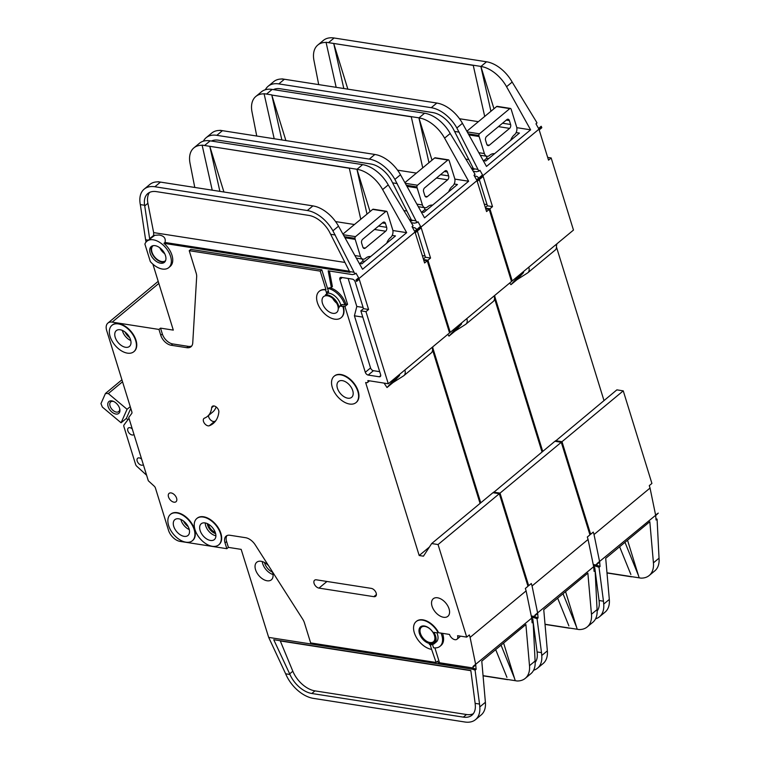 <?xml version="1.0" encoding="UTF-8"?>
<svg xmlns="http://www.w3.org/2000/svg" width="760" height="760" viewBox="0 0 760 760"><rect width="100%" height="100%" fill="white"/><g stroke="black" fill="none" stroke-linecap="round" stroke-linejoin="round"><path stroke-width="1.14" d="M111.824 400.881A7.714 4.665 50.3 0 1 113.373 401.337A7.714 4.665 50.3 0 1 119.785 409.07A7.714 4.665 50.3 0 1 115.89 414.038A7.714 4.665 50.3 0 1 108.12 406.562A7.714 4.665 50.3 0 1 111.824 400.881M113.886 401.574A6.279 3.8 -129.7 0 0 113.069 401.375A6.279 3.8 -129.7 0 0 110.722 401.897A6.279 3.8 -129.7 0 0 110.751 407.626A6.279 3.8 -129.7 0 0 116.394 412.101A6.279 3.8 -129.7 0 0 118.74 411.568A6.279 3.8 -129.7 0 0 119.643 408.519M130.245 406.657L127.062 409.288L108.328 393.556L105.46 393.462L100.966 403.588L102.353 407.065L121.087 422.798L126.341 418.437L127.898 419.748M108.328 393.556L122.541 381.767M105.46 393.462L121.923 379.791M126.341 418.437L130.786 408.395M127.062 409.288L121.087 422.798M343.301 234.736L355.509 236.645L385.861 211.451A1.425 0.941 98.9 0 1 386.46 211.261A1.425 0.941 98.9 0 1 387.02 211.717A5.709 3.752 98.9 0 1 387.401 212.638L392.673 229.691A5.709 3.752 98.9 0 1 390.678 237.462L390.336 237.756A11.419 7.505 98.9 0 0 386.735 243.19M385.861 211.451L372.675 209.399L342.931 234.08M355.509 236.645A1.425 0.941 98.9 0 0 354.958 238.326A5.709 3.752 98.9 0 0 355.186 239.362L360.468 256.415A5.709 3.752 98.9 0 0 363.09 259.16A5.709 3.752 98.9 0 0 365.474 258.381L365.826 258.096A11.419 7.505 98.9 0 1 370.604 256.557A11.419 7.505 98.9 0 1 370.633 256.557M365.36 248.064L385.671 231.22A2.859 1.881 98.9 0 0 386.659 227.325L385.453 223.43A2.859 1.881 98.9 0 0 384.151 222.062A2.859 1.881 98.9 0 0 382.954 222.442L362.644 239.295A2.859 1.881 98.9 0 0 361.655 243.19L362.862 247.085A2.859 1.881 98.9 0 0 364.173 248.453A2.859 1.881 98.9 0 0 365.36 248.064L363.147 247.722M372.675 209.399A1.425 0.941 -81.1 0 1 373.274 209.209L386.46 211.261M362.33 259.036A11.419 7.505 -81.1 0 1 362.928 260.974L359.879 263.501M364.933 261.288L362.928 260.974M153.207 245.651A9.709 5.871 -129.7 0 0 153.016 245.793A9.709 5.871 -129.7 0 0 153.073 254.638A9.709 5.871 -129.7 0 0 161.785 261.544A9.709 5.871 -129.7 0 0 165.423 260.737A9.709 5.871 -129.7 0 0 165.594 260.576M153.292 239.809A17.138 10.355 -129.7 0 0 146.88 241.243A17.138 10.355 -129.7 0 0 144.894 244.065L150.328 261.601A17.138 10.355 -129.7 0 0 162.345 269.04A17.138 10.355 -129.7 0 0 168.758 267.615A17.138 10.355 -129.7 0 0 168.673 252.006A17.138 10.355 -129.7 0 0 153.292 239.809M349.363 271.225L164.996 242.468C166.003 238.336 164.036 235.847 159.087 235.001L153.653 235.391L153.653 232.607L344.945 262.447M146.88 241.243L154.498 235.524M164.996 242.468L163.941 243.333A17.138 10.355 50.3 0 1 170.164 266.447L168.758 267.615M165.015 261.668A10.279 6.213 50.3 0 1 161.937 262.038A10.279 6.213 50.3 0 1 153.083 255.351A10.279 6.213 50.3 0 1 152.028 246.022M160.531 263.197A10.279 6.213 -129.7 0 0 164.388 262.333A10.279 6.213 -129.7 0 0 164.331 252.976A10.279 6.213 -129.7 0 0 155.107 245.66A10.279 6.213 -129.7 0 0 151.25 246.516A10.279 6.213 -129.7 0 0 151.306 255.883A10.279 6.213 -129.7 0 0 160.531 263.197M208.544 415.492A4.569 2.764 -129.7 0 0 213.351 421.486A4.569 2.764 -129.7 0 0 214.586 421.391A37.696 22.79 -129.7 0 0 215.631 420.935M207.432 416.404A28.557 17.262 50.3 0 0 211.66 407.731A4.569 2.764 50.3 0 1 212.334 406.344A4.569 2.764 50.3 0 1 216.534 407.236A4.569 2.764 50.3 0 1 218.851 411.996A37.696 22.79 50.3 0 1 213.275 423.443A37.696 22.79 50.3 0 1 209.332 425.742A4.569 2.764 50.3 0 1 208.097 425.847A4.569 2.764 50.3 0 1 203.993 422.598A4.569 2.764 50.3 0 1 203.975 418.437A4.569 2.764 50.3 0 1 204.45 418.152A28.557 17.262 50.3 0 0 207.432 416.404L212.686 412.053A28.557 17.262 -129.7 0 0 216.144 406.923M437.779 632.605L449.492 634.429A5.425 3.277 -129.7 0 0 454.964 639.692A5.425 3.277 -129.7 0 0 456.998 639.236A5.425 3.277 -129.7 0 0 457.567 635.692L466.716 637.117L438.055 544.549L431.68 543.552L423.443 556.178L419.188 555.512L365.645 382.546L366.5 382.679A2.859 1.729 -129.7 0 0 367.565 382.441A2.859 1.729 -129.7 0 0 367.868 380.57L388.284 383.762L449.549 332.918L427.234 260.803L423.766 260.262M460.265 636.111A5.425 3.277 50.3 0 1 459.619 637.061L456.998 639.236M203.243 517.066A17.138 10.355 -129.7 0 0 196.831 518.5A17.138 10.355 -129.7 0 0 196.916 534.109A17.138 10.355 -129.7 0 0 212.296 546.297A17.138 10.355 -129.7 0 0 218.709 544.872A17.138 10.355 -129.7 0 0 218.623 529.264A17.138 10.355 -129.7 0 0 203.243 517.066M197.001 518.358A17.138 10.355 50.3 0 1 197.173 518.206A17.138 10.355 50.3 0 1 203.594 516.781A17.138 10.355 50.3 0 1 218.975 528.969A17.138 10.355 50.3 0 1 219.06 544.578A17.138 10.355 50.3 0 1 218.88 544.721M176.871 512.952A17.138 10.355 -129.7 0 0 170.458 514.387A17.138 10.355 -129.7 0 0 170.544 529.995A17.138 10.355 -129.7 0 0 185.924 542.184A17.138 10.355 -129.7 0 0 192.337 540.759A17.138 10.355 -129.7 0 0 192.251 525.15A17.138 10.355 -129.7 0 0 176.871 512.952M170.639 514.244A17.138 10.355 50.3 0 1 170.81 514.092A17.138 10.355 50.3 0 1 177.222 512.667A17.138 10.355 50.3 0 1 192.603 524.856A17.138 10.355 50.3 0 1 192.689 540.464A17.138 10.355 50.3 0 1 192.517 540.607M340.547 374.803A17.138 10.355 -129.7 0 0 334.134 376.228A17.138 10.355 -129.7 0 0 334.219 391.837A17.138 10.355 -129.7 0 0 349.6 404.035A17.138 10.355 -129.7 0 0 356.012 402.601A17.138 10.355 -129.7 0 0 355.927 387.001A17.138 10.355 -129.7 0 0 340.547 374.803M334.305 376.095A17.138 10.355 50.3 0 1 334.476 375.943A17.138 10.355 50.3 0 1 340.898 374.509A17.138 10.355 50.3 0 1 356.269 386.707A17.138 10.355 50.3 0 1 356.364 402.315A17.138 10.355 50.3 0 1 356.183 402.458M347.785 398.192A10.279 6.213 -129.7 0 0 351.642 397.328A10.279 6.213 -129.7 0 0 351.585 387.97A10.279 6.213 -129.7 0 0 342.361 380.646A10.279 6.213 -129.7 0 0 338.504 381.51A10.279 6.213 -129.7 0 0 338.561 390.868A10.279 6.213 -129.7 0 0 347.785 398.192M342.893 306.536L340.556 306.175A2.859 1.729 50.3 0 0 339.483 306.413A2.859 1.729 50.3 0 0 339.074 307.8A11.419 6.906 50.3 0 0 325.479 294.738A2.859 1.729 50.3 0 0 326.135 294.481A2.859 1.729 50.3 0 0 326.439 292.609L325.613 289.93A17.138 10.355 -129.7 0 0 319.19 291.365A17.138 10.355 -129.7 0 0 319.285 306.974A17.138 10.355 -129.7 0 0 334.656 319.162A17.138 10.355 -129.7 0 0 341.078 317.737A17.138 10.355 -129.7 0 0 342.893 306.536L343.244 306.251A17.138 10.355 50.3 0 1 341.43 317.442A17.138 10.355 50.3 0 1 341.249 317.585M118.351 323.912A17.138 10.355 -129.7 0 0 111.938 325.337A17.138 10.355 -129.7 0 0 112.024 340.945A17.138 10.355 -129.7 0 0 127.405 353.144A17.138 10.355 -129.7 0 0 133.827 351.709A17.138 10.355 -129.7 0 0 133.732 336.101A17.138 10.355 -129.7 0 0 118.351 323.912M112.119 325.195A17.138 10.355 50.3 0 1 112.29 325.052A17.138 10.355 50.3 0 1 118.703 323.617A17.138 10.355 50.3 0 1 134.083 335.815A17.138 10.355 50.3 0 1 134.168 351.415A17.138 10.355 50.3 0 1 133.998 351.557M433.827 642.523A10.279 6.213 50.3 0 1 430.16 643.245A10.279 6.213 50.3 0 1 421.021 636.082A10.279 6.213 50.3 0 1 420.707 626.715M429.808 643.53A10.279 6.213 -129.7 0 0 433.656 642.675A10.279 6.213 -129.7 0 0 433.599 633.308A10.279 6.213 -129.7 0 0 424.374 625.993A10.279 6.213 -129.7 0 0 420.527 626.848A10.279 6.213 -129.7 0 0 420.584 636.215A10.279 6.213 -129.7 0 0 429.808 643.53M319.371 291.223A17.138 10.355 50.3 0 1 319.542 291.07A17.138 10.355 50.3 0 1 325.964 289.645L320.226 271.13L189.23 250.686L196.166 273.096A11.419 6.906 -129.7 0 1 196.669 276.754L192.745 342.922A11.419 6.906 -129.7 0 1 191.026 346.721A11.419 6.906 -129.7 0 1 186.741 347.681L171.142 345.249A10.279 6.213 -129.7 0 1 160.768 335.284L158.964 329.431L112.176 322.135A11.419 6.906 -129.7 0 0 107.891 323.085A11.419 6.906 -129.7 0 0 106.685 330.552L131.869 411.92A2.859 1.729 -129.7 0 1 131.708 413.506L128.734 417.487L148.323 480.776L154.185 486.124A2.859 1.729 -129.7 0 1 155.401 487.929L168.52 530.318A11.419 6.906 -129.7 0 0 180.044 541.386L226.832 548.692L225.017 542.839A10.279 6.213 -129.7 0 1 226.109 536.123A10.279 6.213 -129.7 0 1 229.957 535.268L245.565 537.7A11.419 6.906 -129.7 0 1 255.265 544.901L302.642 619.077A11.419 6.906 -129.7 0 1 304.466 622.943L310.64 642.913L436.116 662.482L431.613 649.382A17.138 10.355 -129.7 0 1 416.242 637.184A17.138 10.355 -129.7 0 1 416.147 621.575A17.138 10.355 -129.7 0 1 437.56 631.674A1.14 0.694 50.3 0 1 437.161 632.852L433.846 632.339A11.419 6.906 50.3 0 1 434.387 643.549A11.419 6.906 50.3 0 1 430.103 644.508A11.419 6.906 50.3 0 1 429.324 644.347A1.14 0.694 50.3 0 1 430.397 645.439L431.414 644.594M436.886 632.814A11.419 6.906 50.3 0 1 436.306 641.953L434.387 643.549M210.482 540.455A10.279 6.213 -129.7 0 0 214.339 539.6A10.279 6.213 -129.7 0 0 214.282 530.233A10.279 6.213 -129.7 0 0 205.057 522.918A10.279 6.213 -129.7 0 0 201.2 523.773A10.279 6.213 -129.7 0 0 201.257 533.14A10.279 6.213 -129.7 0 0 210.482 540.455M443.574 617.281A11.419 6.906 -129.7 0 0 447.849 616.322A11.419 6.906 -129.7 0 0 447.792 605.919A11.419 6.906 -129.7 0 0 437.541 597.788A11.419 6.906 -129.7 0 0 433.257 598.747A11.419 6.906 -129.7 0 0 433.323 609.149A11.419 6.906 -129.7 0 0 443.574 617.281M429.932 642.514A9.424 5.7 -129.7 0 0 433.456 641.725A9.424 5.7 -129.7 0 0 433.409 633.137A9.424 5.7 -129.7 0 0 424.954 626.43A9.424 5.7 -129.7 0 0 421.42 627.218A9.424 5.7 -129.7 0 0 421.477 635.806A9.424 5.7 -129.7 0 0 429.932 642.514M332.851 313.32A10.279 6.213 -129.7 0 0 336.699 312.455A10.279 6.213 -129.7 0 0 336.642 303.098A10.279 6.213 -129.7 0 0 327.417 295.783A10.279 6.213 -129.7 0 0 323.57 296.637A10.279 6.213 -129.7 0 0 323.627 306.005A10.279 6.213 -129.7 0 0 332.851 313.32M184.11 536.341A10.279 6.213 -129.7 0 0 187.967 535.486A10.279 6.213 -129.7 0 0 187.91 526.119A10.279 6.213 -129.7 0 0 178.685 518.804A10.279 6.213 -129.7 0 0 174.838 519.659A10.279 6.213 -129.7 0 0 174.886 529.026A10.279 6.213 -129.7 0 0 184.11 536.341M125.59 347.291A10.279 6.213 -129.7 0 0 129.447 346.437A10.279 6.213 -129.7 0 0 129.39 337.07A10.279 6.213 -129.7 0 0 120.165 329.755A10.279 6.213 -129.7 0 0 116.318 330.609A10.279 6.213 -129.7 0 0 116.365 339.976A10.279 6.213 -129.7 0 0 125.59 347.291M173.983 502.189A5.425 3.277 -129.7 0 0 176.016 501.733A5.425 3.277 -129.7 0 0 175.987 496.793A5.425 3.277 -129.7 0 0 171.114 492.926A5.425 3.277 -129.7 0 0 169.081 493.382A5.425 3.277 -129.7 0 0 169.109 498.322A5.425 3.277 -129.7 0 0 173.983 502.189M132.278 428.916A4.284 2.593 -129.7 0 0 129.893 427.68A4.284 2.593 -129.7 0 0 128.298 428.041A4.284 2.593 -129.7 0 0 128.316 431.946A4.284 2.593 -129.7 0 0 132.164 434.995A4.284 2.593 -129.7 0 0 133.76 434.634A4.284 2.593 -129.7 0 0 133.978 434.416M141.626 459.125A4.284 2.593 -129.7 0 0 139.251 457.89A4.284 2.593 -129.7 0 0 137.645 458.251A4.284 2.593 -129.7 0 0 137.665 462.156A4.284 2.593 -129.7 0 0 141.512 465.205A4.284 2.593 -129.7 0 0 143.118 464.844A4.284 2.593 -129.7 0 0 143.327 464.626M268.517 565.649A11.419 6.906 -129.7 0 0 261.041 561.279A11.419 6.906 -129.7 0 0 256.766 562.239A11.419 6.906 -129.7 0 0 256.823 572.641A11.419 6.906 -129.7 0 0 267.073 580.773A11.419 6.906 -129.7 0 0 271.358 579.823A11.419 6.906 -129.7 0 0 272.298 571.577M359.29 263.416L361.874 263.815L395.485 235.923L392.207 235.419M354.454 224.523L335.578 221.578M320.226 271.13L321.803 269.819L327.531 288.334L331.341 287.47L328.177 270.816L352.431 274.598L354.967 274.027L332.918 230.821A28.557 17.262 -129.7 0 0 307.315 210.53L312.92 205.884L315.419 206.425A28.557 17.262 50.3 0 1 338.523 226.176L362.558 269.277L406.666 232.664L392.873 230.517M406.666 232.664L382.631 189.563A28.557 17.262 -129.7 0 0 359.527 169.822L357.029 169.28L362.634 164.635A28.557 17.262 50.3 0 1 388.236 184.917L412.091 224.029L413.079 225.796L412.034 226.67L414.608 231.296L417.24 229.121L417.648 229.852L417.876 230.593L415.255 232.778L424.602 262.988L427.234 260.803M307.315 210.53L154.869 186.751A28.557 17.262 -129.7 0 0 144.172 189.136L149.768 184.49A28.557 17.262 50.3 0 1 158.07 181.877A28.557 17.262 50.3 0 1 160.464 182.105L158.07 181.877M202.15 145.274A28.557 17.262 -129.7 0 0 193.886 147.877A28.557 17.262 -129.7 0 0 190.038 163.343L194.778 187.454M148.191 240.15L145.607 239.742L140.325 204.592L144.628 205.266A22.848 13.813 50.3 0 1 147.82 193.534A22.848 13.813 50.3 0 1 156.37 191.625L308.826 215.403A22.848 13.813 50.3 0 1 329.308 231.638L349.97 272.356L163.941 243.333M150.48 238.849L149.644 238.716L144.628 205.266M152.883 264.166L173.299 330.115L160.531 328.13L162.345 333.972A10.279 6.213 50.3 0 0 172.719 343.938L188.318 346.37A11.419 6.906 50.3 0 0 191.729 345.971M321.803 269.819L190.807 249.384L189.23 250.686M353.979 272.251L349.524 271.558M146.062 242.06L145.607 239.742M149.644 238.716L153.653 235.391M149.549 192.413A22.848 13.813 -129.7 0 0 147.896 203.281L153.653 232.607M503.604 643.045L515.251 680.684L517.056 680.969L515.242 680.694L517.047 680.979A28.557 17.262 -129.7 0 0 525.264 678.357A28.557 17.262 -129.7 0 0 529.501 665.674L525.892 624.549L481.783 661.153L485.393 702.278A28.557 17.262 50.3 0 1 481.147 714.97L475.551 719.615A28.557 17.262 -129.7 0 0 479.788 706.933L479.531 704.054L475.142 703.37L475.294 705.071A22.848 13.813 50.3 0 1 471.903 715.217A22.848 13.813 50.3 0 1 463.344 717.126L311.819 693.49A22.848 13.813 50.3 0 1 289.949 674.481L285.655 673.806A28.557 17.262 -129.7 0 0 313.329 698.364L464.854 722A28.557 17.262 -129.7 0 0 475.551 719.615M480.063 503.395L432.554 349.913M466.716 637.117L469.338 634.942L470.098 637.374L526.11 590.89L525.35 588.458L527.981 586.274L499.32 493.706L492.945 492.708L431.68 543.552M128.991 418.294L124.032 424.925A2.859 1.729 -129.7 0 0 123.899 426.607L135.603 464.426A2.859 1.729 -129.7 0 0 136.847 466.317L146.614 475.247M416.328 621.433A17.138 10.355 50.3 0 1 416.499 621.281A17.138 10.355 50.3 0 1 437.912 631.38A1.14 0.694 -129.7 0 1 437.722 632.567M326.439 292.609L328.367 291.013L327.531 288.334A17.138 10.355 -129.7 0 1 344.822 304.94L345.866 304.066L347.567 304.332L339.881 279.49A2.859 1.729 50.3 0 1 340.185 277.618A2.859 1.729 50.3 0 1 341.249 277.381L352.308 279.11A2.859 1.729 50.3 0 1 355.195 281.874L363.489 308.674L368.59 309.472L365.969 311.647L388.284 383.762M365.969 311.647L360.858 310.849L363.489 308.674M343.244 306.251L344.945 306.517L365.303 372.286A2.859 1.729 50.3 0 0 368.191 375.06L379.249 376.779A2.859 1.729 50.3 0 0 380.313 376.542A2.859 1.729 50.3 0 0 380.617 374.68L360.858 310.849M371.279 588.383A4.854 2.935 50.3 0 1 375.639 591.841A4.854 2.935 50.3 0 1 375.659 596.258A4.854 2.935 50.3 0 1 373.844 596.667L318.972 588.107A4.854 2.935 50.3 0 1 314.621 584.649A4.854 2.935 50.3 0 1 314.592 580.231A4.854 2.935 50.3 0 1 316.416 579.823L371.279 588.383M356.611 281.438A5.709 3.448 -129.7 0 0 355.974 279.965L356.611 281.438L359.242 279.262L368.59 309.472M354.967 274.027L356.012 273.153L358.596 277.78L355.974 279.965M331.341 287.47L332.395 286.596L329.431 271.006M345.866 304.066A17.138 10.355 -129.7 0 0 330.011 287.764M226.832 548.692L228.409 547.38L241.167 549.375L268.679 637.393L472.691 669.218L475.085 670.178L476.111 669.322L472.739 667.936L439.489 662.748L434.901 647.909M436.116 662.482L437.684 661.181L438.444 663.613L472.691 669.218M432.516 644.461L433.542 647.776A17.138 10.355 -129.7 0 0 439.954 646.351A17.138 10.355 -129.7 0 0 441.028 633.108M439.954 646.351L441.009 645.477A17.138 10.355 -129.7 0 0 442.51 633.346M160.531 328.13L158.964 329.431M356.383 280.697L417.648 229.852M526.11 590.89L531.649 617.823L534.337 615.961L531.744 618.431L532.123 622.839L533.149 621.994L535.097 661.029A28.557 17.262 50.3 0 1 530.86 673.711L525.264 678.357M438.055 544.549L499.32 493.706M532.01 621.5L533.149 621.994M473.081 666.795L473.1 667.1A5.709 3.448 -129.7 0 0 473.014 666.491L534.337 615.961M506.929 677.341L495.691 649.61M359.518 169.832L357.029 169.28M349.315 168.245L209.779 146.309L219.887 191.368M356.944 169.261L202.122 145.122L212.23 190.18M357 169.442L370.044 211.584M209.836 146.48L223.924 192.005M312.92 205.884L158.023 181.716M144.172 189.136A28.557 17.262 -129.7 0 0 140.325 204.592M193.886 147.877L199.481 143.232A28.557 17.262 50.3 0 1 210.178 140.847L362.634 164.635M335.255 235.001L330.799 234.308M285.655 673.806L268.679 637.393M289.949 674.481L273.742 639.711L470.82 670.462L475.142 703.37M479.531 704.054L475.085 670.178M473.1 667.1L475.731 664.914L476.111 669.322M507.822 679.525L515.47 680.713M507.651 679.668L483.065 675.83M210.178 140.847L204.573 145.493L202.131 145.112M473.014 666.491L475.637 664.306L470.098 637.374M419.188 555.512L429.409 547.038M384.066 383.097L387.02 387.534L392.977 382.594L403.626 375.82A8.569 5.178 -129.7 0 0 403.949 375.582A8.569 5.178 -129.7 0 0 404.861 370.006M430.939 353.162A8.569 5.178 -129.7 0 0 431.252 352.925A8.569 5.178 -129.7 0 0 432.174 347.339M392.977 382.594L399.646 375.373L399.389 374.547M432.392 348.194L432.649 346.949M432.411 348.298L432.905 347.766M387.02 387.534L393.69 380.313L399.646 375.373M393.69 380.313L393.433 379.487M483.056 675.659L507.604 679.487L483.056 675.678M225.017 542.839L226.594 541.538A10.279 6.213 50.3 0 1 226.993 535.582M226.594 541.538L228.409 547.38M470.849 670.681L280.288 640.946L292.828 671.232A22.848 13.813 -129.7 0 0 314.972 690.878L466.498 714.514A22.848 13.813 -129.7 0 0 473.318 713.716M514.586 678.538L501.058 645.154M356.934 169.271L367.004 214.111M349.277 168.074L360.772 219.279M438.444 663.613L439.489 662.748M431.613 649.382L430.397 645.439M339.483 306.413L341.411 304.817A2.859 1.729 50.3 0 1 342.475 304.579L344.822 304.94M327.778 293.113A11.419 6.906 50.3 0 1 340.831 305.292M328.367 291.013A2.859 1.729 50.3 0 1 328.063 292.885L326.135 294.481M344.945 306.517L347.567 304.332M471.694 668.8L472.739 667.936M362.795 317.11L354.416 315.799L370.557 367.935A2.859 1.729 -129.7 0 0 373.435 370.699L379.687 371.678M354.416 315.799L356.81 306.47L348.137 278.454M363.109 307.448L356.81 306.47M208.544 524.248A7.286 4.398 -129.7 0 0 215.222 532.294M405.26 183.312L417.477 185.221L447.83 160.037A1.425 0.941 98.9 0 1 448.428 159.838A1.425 0.941 98.9 0 1 448.989 160.293A5.709 3.752 98.9 0 1 449.359 161.215L454.641 178.267A5.709 3.752 98.9 0 1 452.647 186.048L452.295 186.333A11.419 7.505 98.9 0 0 448.704 191.767M447.83 160.037L434.644 157.975L404.899 182.656M417.477 185.221A1.425 0.941 98.9 0 0 416.926 186.903A5.709 3.752 98.9 0 0 417.154 187.939L422.437 204.991A5.709 3.752 98.9 0 0 425.049 207.736A5.709 3.752 98.9 0 0 427.443 206.957L427.794 206.673A11.419 7.505 98.9 0 1 432.573 205.133A11.419 7.505 98.9 0 0 432.573 205.133M427.329 196.641L447.63 179.797A2.859 1.881 98.9 0 0 448.628 175.902L447.421 172.007A2.859 1.881 98.9 0 0 446.11 170.639A2.859 1.881 98.9 0 0 444.913 171.028L424.612 187.872A2.859 1.881 98.9 0 0 423.615 191.767L424.821 195.662A2.859 1.881 98.9 0 0 426.132 197.03A2.859 1.881 98.9 0 0 427.329 196.641L425.115 196.298M434.644 157.975A1.425 0.941 -81.1 0 1 435.242 157.785L448.428 159.838M424.289 207.613A11.419 7.505 -81.1 0 1 424.887 209.551L421.838 212.078M426.892 209.864L424.887 209.551M467.229 131.888L479.446 133.798L509.798 108.613A1.425 0.941 98.9 0 1 510.387 108.414A1.425 0.941 98.9 0 1 510.957 108.87A5.709 3.752 98.9 0 1 511.328 109.791L516.6 126.844A5.709 3.752 98.9 0 1 514.615 134.625L514.264 134.909A11.419 7.505 98.9 0 0 510.663 140.343M509.798 108.613L496.612 106.552L466.868 131.233M479.446 133.798A1.425 0.941 98.9 0 0 478.885 135.48A5.709 3.752 98.9 0 0 479.113 136.515L484.395 153.567A5.709 3.752 98.9 0 0 487.017 156.313A5.709 3.752 98.9 0 0 489.402 155.534L489.753 155.249A11.419 7.505 98.9 0 1 494.532 153.71A11.419 7.505 98.9 0 1 494.56 153.71M489.297 145.217L509.599 128.373A2.859 1.881 98.9 0 0 510.596 124.478L509.39 120.584A2.859 1.881 98.9 0 0 508.079 119.215A2.859 1.881 98.9 0 0 506.882 119.605L486.581 136.448A2.859 1.881 98.9 0 0 485.583 140.343L486.789 144.239A2.859 1.881 98.9 0 0 488.1 145.607A2.859 1.881 98.9 0 0 489.297 145.217L487.075 144.875M496.612 106.552A1.425 0.941 -81.1 0 1 497.201 106.362L510.387 108.414M486.257 156.189A11.419 7.505 -81.1 0 1 486.856 158.127L483.806 160.655M488.861 158.441L486.856 158.127M421.258 211.993L423.842 212.391L457.453 184.509L454.166 183.996M416.423 173.1L397.546 170.155M411.264 222.689L414.39 223.174L416.926 222.604L394.887 179.398A28.557 17.262 -129.7 0 0 369.284 159.106L374.88 154.46L377.397 154.993A28.557 17.262 50.3 0 1 400.491 174.752L424.526 217.854L468.635 181.241L454.841 179.094M468.635 181.241L444.6 138.139A28.557 17.262 -129.7 0 0 421.496 118.398L418.998 117.857L424.593 113.212A28.557 17.262 50.3 0 1 450.195 133.494L474.059 172.605L475.048 174.373L473.993 175.246L476.577 179.873L479.199 177.697L479.617 178.429L479.845 179.17L477.213 181.355L486.571 211.565L489.193 209.38L511.518 281.495L450.252 332.338L449.331 332.187M369.284 159.106L216.828 135.327A28.557 17.262 -129.7 0 0 206.131 137.712L211.736 133.066A28.557 17.262 50.3 0 1 220.03 130.454A28.557 17.262 50.3 0 1 222.433 130.682L220.03 130.454M264.119 93.85A28.557 17.262 -129.7 0 0 255.844 96.453A28.557 17.262 -129.7 0 0 252.006 111.919L256.738 136.03M415.948 220.827L411.492 220.134L411.939 220.932L410.001 220.637M565.573 591.622L577.22 629.261L579.025 629.546L577.211 629.27L579.015 629.556A28.557 17.262 -129.7 0 0 587.223 626.933A28.557 17.262 -129.7 0 0 591.461 614.251L587.86 573.125L543.751 609.729L547.352 650.855A28.557 17.262 50.3 0 1 543.115 663.547L537.51 668.192A28.557 17.262 -129.7 0 0 541.756 655.51L541.5 652.631L537.111 651.947L537.253 653.647A22.848 13.813 50.3 0 1 535.183 662.425M485.726 208.839L489.193 209.38M542.022 451.972L494.513 298.49M527.753 585.552L528.684 585.694L531.306 583.519L532.057 585.95L588.069 539.467L587.318 537.035L589.94 534.859L561.288 442.282L554.904 441.284L493.231 492.756M528.684 585.694L500.023 493.126L493.639 492.128M480.757 502.816L432.801 347.88M417.335 231.04L425.448 257.25L430.559 258.048L427.927 260.224L450.252 332.338M427.927 260.224L423.538 259.54M412.433 227.401L414.276 227.686A2.859 1.729 50.3 0 1 416.736 229.539M418.579 230.014A5.709 3.448 -129.7 0 0 417.933 228.541L418.579 230.014L421.202 227.839L430.559 258.048M416.926 222.604L417.981 221.73L420.565 226.357L417.933 228.541M418.351 229.273L479.617 178.429M588.069 539.467L593.617 566.399L596.306 564.538L593.702 567.008L594.092 571.415L595.118 570.57L597.065 609.606A28.557 17.262 50.3 0 1 592.828 622.288L587.223 626.933M500.023 493.126L561.288 442.282M593.978 570.076L595.118 570.57M535.04 615.372L535.068 615.676A5.709 3.448 -129.7 0 0 534.973 615.068L596.306 564.538M568.898 625.917L557.659 598.186M421.486 118.408L418.95 118.019L432.012 160.16M411.284 116.822L271.785 95.057L285.893 140.581M428.963 162.688L418.912 117.838L271.785 95.057M374.88 154.46L219.991 130.292M206.131 137.712A28.557 17.262 -129.7 0 0 203.386 141.17M255.844 96.453L261.449 91.808A28.557 17.262 50.3 0 1 272.147 89.423L424.593 113.212M211.423 141.037A22.848 13.813 50.3 0 1 218.339 140.201L370.794 163.98A22.848 13.813 50.3 0 1 391.276 180.215L411.492 220.134M397.224 183.578L392.768 182.884M533.606 670.253A28.557 17.262 -129.7 0 0 537.51 668.192M533.111 617.291L537.054 618.754L538.08 617.899L534.166 616.426M534.66 617.794L532.855 617.51M532.161 617.405L531.544 617.31M531.781 618.878L532.788 619.039L537.111 651.947M541.5 652.631L537.054 618.754M535.068 615.676L537.69 613.491L538.08 617.899M569.781 628.102L577.438 629.289M569.62 628.244L545.034 624.406M272.147 89.423L266.541 94.069L264.081 93.698L271.748 94.886L281.856 139.945M534.973 615.068L537.605 612.892L532.057 585.95M447.744 334.419L448.989 336.11L454.936 331.17L465.595 324.397A8.569 5.178 -129.7 0 0 465.918 324.159A8.569 5.178 -129.7 0 0 466.83 318.582M492.898 301.739A8.569 5.178 -129.7 0 0 493.221 301.501A8.569 5.178 -129.7 0 0 494.133 295.916M454.936 331.17L461.605 323.95L461.349 323.123M494.351 296.77L494.608 295.526M494.38 296.875L494.864 296.343M448.989 336.11L455.658 328.89L461.605 323.95M455.658 328.89L455.401 328.063M569.553 628.083L545.024 624.255L569.563 628.064M531.487 617.044L532.418 617.186M576.555 627.114L563.027 593.731M264.081 93.698L274.198 138.757M411.245 116.65L422.74 167.855M533.653 617.376L534.707 616.512M533.472 616.312L531.269 615.97M423.367 258.979L425.448 257.25M425.068 256.025L422.313 255.597M483.217 160.569L485.811 160.968L519.413 133.085L516.135 132.572M478.382 121.676L459.505 118.731M473.233 171.266L476.358 171.75L478.895 171.18L456.855 127.975A28.557 17.262 -129.7 0 0 431.243 107.682L436.848 103.037L439.346 103.578A28.557 17.262 50.3 0 1 462.45 123.329L486.486 166.43L530.603 129.817L516.8 127.67M530.603 129.817L506.559 86.716A28.557 17.262 -129.7 0 0 483.455 66.975L480.956 66.434L486.561 61.788A28.557 17.262 50.3 0 1 512.164 82.07L536.019 121.182L537.006 122.949L535.961 123.823L538.545 128.45L541.167 126.274L541.576 127.005L541.804 127.746L539.182 129.931L548.53 160.141L551.161 157.957L573.477 230.071L512.221 280.915L511.29 280.772M431.243 107.682L278.797 83.904A28.557 17.262 -129.7 0 0 268.099 86.288L273.704 81.643A28.557 17.262 50.3 0 1 281.998 79.03A28.557 17.262 50.3 0 1 284.392 79.258L281.998 79.03M326.087 42.427A28.557 17.262 -129.7 0 0 317.813 45.03A28.557 17.262 -129.7 0 0 313.966 60.496L318.706 84.607M477.907 169.404L473.452 168.71L473.898 169.508L471.969 169.214M640.975 578.132L639.169 577.847L640.994 578.122A28.557 17.262 -129.7 0 0 649.192 575.51A28.557 17.262 -129.7 0 0 653.429 562.827L649.819 521.702L605.711 558.306L609.32 599.431A28.557 17.262 50.3 0 1 605.083 612.123L599.478 616.769A28.557 17.262 -129.7 0 0 603.716 604.086L603.468 601.207L599.07 600.524L599.222 602.224A22.848 13.813 50.3 0 1 597.151 611.002M547.694 157.415L551.161 157.957M603.991 400.548L556.481 247.076M589.722 534.128L590.644 534.27L593.275 532.095L594.025 534.527L650.038 488.043L649.287 485.611L651.909 483.436L623.257 390.858L616.873 389.861L555.199 441.332M590.644 534.27L561.991 441.702L555.607 440.705M542.725 451.392L494.769 296.457M479.303 179.626L487.417 205.827L492.518 206.625L489.896 208.8L512.221 280.915M489.896 208.8L485.498 208.116M474.401 175.978L476.244 176.263A2.859 1.729 50.3 0 1 478.695 178.115M480.548 178.59A5.709 3.448 -129.7 0 0 479.902 177.118L480.548 178.59L483.17 176.415L492.518 206.625M478.895 171.18L479.949 170.306L482.524 174.933L479.902 177.118M480.31 177.85L541.576 127.005M650.038 488.043L655.586 514.976L658.274 513.114L655.671 515.584L656.061 519.992L657.086 519.146L659.034 558.182A28.557 17.262 50.3 0 1 654.797 570.864L649.192 575.51M561.991 441.702L623.257 390.858M655.937 518.653L657.086 519.146M597.008 563.958L597.028 564.253A5.709 3.448 -129.7 0 0 596.942 563.644L658.274 513.114M639.169 577.847L627.532 540.198M630.866 574.494L619.619 546.763M483.445 66.984L480.956 66.434M473.242 65.398L333.716 43.462L480.871 66.414M480.928 66.595L493.971 108.737M333.763 43.633L347.861 89.157M436.848 103.037L281.951 78.869M268.099 86.288A28.557 17.262 -129.7 0 0 265.354 89.746M317.813 45.03L323.409 40.384A28.557 17.262 50.3 0 1 334.106 38L486.561 61.788M640.994 578.122L639.188 577.837M273.391 89.613A22.848 13.813 50.3 0 1 280.307 88.778L432.753 112.556A22.848 13.813 50.3 0 1 453.235 128.791L473.452 168.71M459.183 132.155L454.727 131.461M595.574 618.83A28.557 17.262 -129.7 0 0 599.478 616.769M595.08 565.867L599.022 567.331L600.048 566.475L596.125 565.003M596.619 566.371L594.814 566.086M594.13 565.981L593.512 565.886M593.75 567.454L594.757 567.615L599.07 600.524M603.468 601.207L599.022 567.331M597.028 564.253L599.659 562.067L600.048 566.475M631.75 576.678L639.397 577.866M631.579 576.821L607.003 572.983M334.106 38L328.51 42.645L326.049 42.275L333.716 43.462M596.942 563.644L599.564 561.469L594.025 534.527M509.703 282.995L510.948 284.687L516.904 279.747L527.554 272.973A8.569 5.178 -129.7 0 0 527.877 272.735A8.569 5.178 -129.7 0 0 528.789 267.159M554.866 250.315A8.569 5.178 -129.7 0 0 555.189 250.078A8.569 5.178 -129.7 0 0 556.101 244.492M516.904 279.747L523.573 272.526L523.317 271.7M556.32 245.347L556.577 244.102M556.339 245.451L556.833 244.919M510.948 284.687L517.626 277.466L523.573 272.526M517.626 277.466L517.37 276.64M606.983 572.812L631.531 576.64L606.983 572.831M593.456 565.62L594.386 565.763M638.524 575.69L624.986 542.317M326.049 42.275L336.167 87.334M333.706 43.462L343.815 88.521M480.861 66.424L490.931 111.264M473.214 65.227L484.699 116.432M595.621 565.953L596.667 565.089M595.441 564.889L593.237 564.547M485.327 207.556L487.417 205.827M487.036 204.601L484.281 204.174M385.671 231.22L374.49 229.472M386.659 227.325L378.584 226.071M385.453 223.43L382.356 222.946M354.958 238.326L344.385 236.683M355.186 239.362L344.992 237.775M360.468 256.415L354.91 255.55M273.03 574.531A11.419 6.906 50.3 0 1 262.267 561.564M112.176 322.135L158.84 283.413M125.03 332.006A8.854 5.348 -129.7 0 0 129.675 337.611M183.549 521.056A8.854 5.348 -129.7 0 0 188.195 526.661M382.631 189.563L388.236 184.917M332.918 230.821L338.523 226.176M154.869 186.751L160.464 182.105M479.788 706.933L485.393 702.278M529.501 665.674L535.097 661.029M130.758 340.537A10.279 6.213 50.3 0 1 122.35 330.41M189.278 529.587A10.279 6.213 50.3 0 1 180.87 519.46M336.709 303.202A10.279 6.213 50.3 0 1 332.661 298.338M432.193 631.294A9.424 5.7 50.3 0 1 431.442 630.392M215.887 535.771A10.279 6.213 50.3 0 1 205.248 522.947M463.344 717.126L466.498 714.514M311.819 693.49L314.972 690.878M289.655 673.864L292.828 671.232M144.714 205.922L147.896 203.281M340.556 306.175L342.475 304.579M365.303 372.286L370.557 367.935M339.881 279.49L342.228 277.533M368.191 375.06L373.435 370.699M379.249 376.779L380.75 375.535M160.768 335.284L162.345 333.972M171.142 345.249L172.719 343.938M186.741 347.681L188.318 346.37M209.332 425.742L214.586 421.391M211.66 407.731L213.826 405.935M373.844 596.667L376.399 594.548M318.972 588.107L326.971 581.466M264.48 562.505A9.994 6.042 -129.7 0 0 272.517 572.185M207.299 523.592A8.854 5.348 -129.7 0 0 215.631 533.644M164.72 253.716A9.709 5.871 50.3 0 1 159.78 247.779M447.63 179.797L436.449 178.049M448.628 175.902L440.553 174.648M447.421 172.007L444.315 171.523M416.926 186.903L406.344 185.259M417.154 187.939L406.961 186.352M422.437 204.991L416.869 204.126M509.599 128.373L498.417 126.625M510.596 124.478L502.522 123.225M509.39 120.584L506.283 120.099M478.885 135.48L468.312 133.836M479.113 136.515L468.92 134.928M484.395 153.567L478.838 152.703M411.322 219.802L409.298 219.488M403.778 210.539L406.913 211.023M444.6 138.139L450.195 133.494M394.887 179.398L400.491 174.752M216.828 135.327L222.433 130.682M541.756 655.51L547.352 650.855M591.461 614.251L597.065 609.606M532.817 619.257L531.8 619.096M473.29 168.378L471.257 168.064M465.747 159.115L468.873 159.6M506.559 86.716L512.164 82.07M456.855 127.975L462.45 123.329M278.797 83.904L284.392 79.258M603.716 604.086L609.32 599.431M653.429 562.827L659.034 558.182M594.785 567.834L593.769 567.672M363.09 259.16L356.326 258.106M367.565 382.441L369.512 380.827M107.891 323.085L158.194 281.342M403.949 375.582L431.252 352.925M425.049 207.736L418.294 206.682M487.017 156.313L480.263 155.258M465.918 324.159L493.221 301.501M527.877 272.735L555.189 250.078"/></g></svg>
